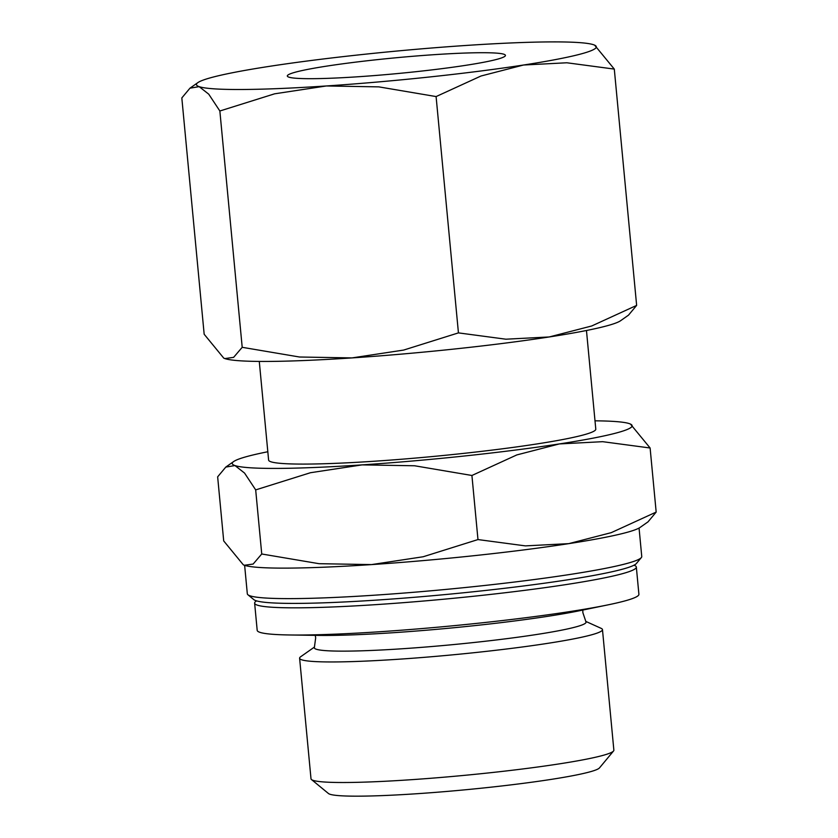 <?xml version="1.0" encoding="UTF-8"?>
<svg xmlns="http://www.w3.org/2000/svg" width="838" height="838" viewBox="0 0 838 838"><rect width="100%" height="100%" fill="white"/><g stroke="black" fill="none" stroke-linecap="round" stroke-linejoin="round"><path stroke-width="1.26" d="M244.633 565.346L247.315 593.775A198.093 14.351 -5.4 0 0 247.933 594.77A198.093 14.351 -5.4 0 0 417.156 591.984A198.093 14.351 -5.4 0 0 629.244 562.822A198.093 14.351 -5.4 0 0 641.332 557.584A198.093 14.351 -5.4 0 0 641.751 556.495L639.059 528.055M247.933 594.77L253.883 599.662A192.614 13.953 -5.4 0 0 418.424 596.949A192.614 13.953 -5.4 0 0 624.656 568.593A192.614 13.953 -5.4 0 0 636.398 563.503L641.332 557.584M256.564 600.877A191.703 13.879 -5.4 0 0 254.626 603.15A191.703 13.879 -5.4 0 0 412.128 601.977A191.703 13.879 -5.4 0 0 624.226 573.182A191.703 13.879 -5.4 0 0 636.335 567.064A191.703 13.879 -5.4 0 0 633.999 565.2M254.626 603.15L257.193 630.344A191.703 13.879 -5.4 0 0 289.602 634.974A191.703 13.879 -5.4 0 0 607.927 604.879A191.703 13.879 -5.4 0 0 626.803 600.385A191.703 13.879 -5.4 0 0 638.902 594.257L636.335 567.064M289.602 634.974L318.702 635.403A157.02 11.376 -5.4 0 0 579.425 610.755L607.927 604.879M315.277 635.351L315.675 637.928L314.376 647.439A136.479 9.888 -5.4 0 0 402.565 648.738A136.479 9.888 -5.4 0 0 577.445 626.478A136.479 9.888 -5.4 0 0 585.94 621.775L582.871 612.662L582.787 610.064M314.543 646.988L300.674 656.741A152.107 11.02 -5.4 0 0 299.606 658.239A152.107 11.02 -5.4 0 0 424.573 657.306A152.107 11.02 -5.4 0 0 592.864 634.46A152.107 11.02 -5.4 0 0 602.47 629.61A152.107 11.02 -5.4 0 0 601.139 628.343L585.689 621.356M299.606 658.239L311.003 778.785A152.107 11.02 -5.4 0 0 311.474 779.55A152.107 11.02 -5.4 0 0 441.406 777.413A152.107 11.02 -5.4 0 0 604.261 755.017A152.107 11.02 -5.4 0 0 613.542 750.995A152.107 11.02 -5.4 0 0 613.866 750.157L602.47 629.61M311.474 779.55L328.454 793.513A136.479 9.888 -5.4 0 0 445.03 791.596A136.479 9.888 -5.4 0 0 591.157 771.505A136.479 9.888 -5.4 0 0 599.484 767.901L613.542 750.995M259.277 361.419L268.61 460.072A164.321 11.9 -5.4 0 0 403.612 459.067A164.321 11.9 -5.4 0 0 585.416 434.388A164.321 11.9 -5.4 0 0 595.787 429.14L586.464 330.497M595.001 420.823A200.837 14.55 174.6 0 1 629.411 423.651A200.837 14.55 174.6 0 1 630.375 424.038A200.837 14.55 174.6 0 1 619.46 432.115A200.837 14.55 174.6 0 1 559.334 443.931L602.669 441.678L650.11 447.995L630.427 424.059M243.387 564.864A200.837 14.55 -5.4 0 0 243.439 564.885A200.837 14.55 -5.4 0 0 244.403 565.262L243.324 564.833L223.704 540.929L217.65 476.832L225.799 467.08L234.975 465.561L244.549 473.072L255.684 489.895L310.448 472.726L362.11 464.881L414.611 465.771L471.92 475.481L516.826 454.919L559.334 443.931A200.837 14.55 174.6 0 1 362.11 464.881A200.837 14.55 174.6 0 1 234.975 465.561A200.837 14.55 174.6 0 1 233.666 461.539A200.837 14.55 174.6 0 1 244.926 457.098A200.837 14.55 174.6 0 1 267.814 451.745M628.888 531.826A200.837 14.55 -5.4 0 0 640.148 527.385L648.025 521.844L656.175 512.081L611.269 532.643L568.761 543.642A200.837 14.55 -5.4 0 0 628.888 531.826M223.851 358.182A200.837 14.55 -5.4 0 0 223.903 358.203A200.837 14.55 -5.4 0 0 224.867 358.58L223.788 358.161L204.168 334.247L181.825 97.931L189.975 88.168L199.161 86.649L208.735 94.17L219.86 110.993L274.623 93.814L326.296 85.968L378.797 86.869L436.095 96.569L481.002 76.007L523.52 65.018L566.844 62.777L614.296 69.093L594.613 45.147M593.597 44.749A200.837 14.55 174.6 0 1 594.561 45.126A200.837 14.55 174.6 0 1 583.646 53.213A200.837 14.55 174.6 0 1 523.52 65.018A200.837 14.55 174.6 0 1 326.296 85.968A200.837 14.55 174.6 0 1 199.161 86.649A200.837 14.55 174.6 0 1 197.852 82.627A200.837 14.55 174.6 0 1 209.112 78.185A200.837 14.55 174.6 0 1 269.239 66.38A200.837 14.55 174.6 0 1 466.462 45.43A200.837 14.55 174.6 0 1 593.597 44.749M609.352 325.144A200.837 14.55 -5.4 0 0 620.612 320.703L628.49 315.161L636.639 305.399L591.733 325.972L549.225 336.96A200.837 14.55 -5.4 0 0 609.352 325.144M498.526 58.89A109.548 7.93 174.6 0 1 377.32 75.336A109.548 7.93 174.6 0 1 287.319 76.007A109.548 7.93 174.6 0 1 294.232 72.508A109.548 7.93 174.6 0 1 415.439 56.062A109.548 7.93 174.6 0 1 505.44 55.392A109.548 7.93 174.6 0 1 498.526 58.89M352.002 357.91A200.837 14.55 -5.4 0 0 549.225 336.96L505.89 339.201L458.438 332.885L403.675 350.064L352.002 357.91L299.512 357.009L242.203 347.309L233.613 357.365L224.867 358.58A200.837 14.55 -5.4 0 0 352.002 357.91M458.438 332.885L436.095 96.569M242.203 347.309L219.86 110.993M636.639 305.399L614.296 69.093M371.538 564.592A200.837 14.55 -5.4 0 0 568.761 543.642L525.426 545.884L477.974 539.567L423.211 556.746L371.538 564.592L319.048 563.691L261.739 553.991L253.149 564.047L244.403 565.262A200.837 14.55 -5.4 0 0 371.538 564.592M477.974 539.567L471.92 475.481M261.739 553.991L255.684 489.895M656.175 512.081L650.11 447.995M197.852 82.627L189.975 88.168M233.666 461.539L225.799 467.08"/></g></svg>
